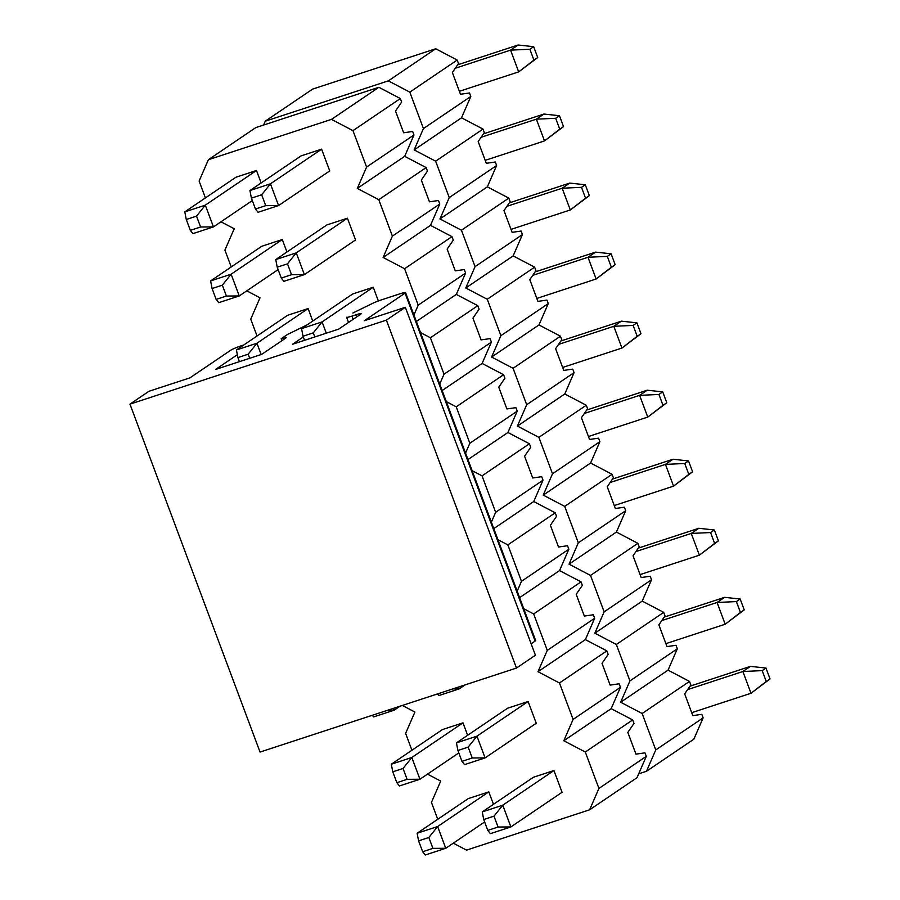 <?xml version="1.0" encoding="UTF-8"?>
<svg xmlns="http://www.w3.org/2000/svg" width="900" height="900" viewBox="0 0 900 900"><rect width="100%" height="100%" fill="white"/><g stroke="black" fill="none" stroke-linecap="round" stroke-linejoin="round"><path stroke-width="1.35" d="M413.933 315L418.219 305.156L404.595 268.729L383.119 257.456L392.4 236.115L378.787 199.688L357.3 188.415L366.593 167.074L352.969 130.646L331.481 119.374L208.395 159.705L255.769 127.609L378.866 87.289L400.343 98.55L401.659 102.06L395.505 111.026L403.639 132.773L412.65 131.468L413.966 134.977L404.674 156.33L426.161 167.591L427.466 171.101L421.324 180.067L429.457 201.814L438.469 200.509L439.774 204.019L430.493 225.371L451.969 236.632L453.285 240.143L447.131 249.109L455.265 270.855L464.276 269.561L465.593 273.06L456.3 294.412L477.787 305.674L479.093 309.184L472.95 318.15L481.084 339.896L490.095 338.603L491.4 342.101L482.119 363.454L503.595 374.715L504.911 378.225L498.757 387.191L506.891 408.938L515.903 407.644L517.219 411.142L507.926 432.495L529.414 443.767L530.719 447.266L524.576 456.233L532.71 477.979L541.721 476.685L543.026 480.184L533.745 501.536L555.221 512.809L556.538 516.308L550.395 525.274L558.517 547.02L567.529 545.726L568.845 549.225L559.553 570.577L581.04 581.85L582.345 585.349L576.202 594.315L584.336 616.061L593.347 614.768L594.653 618.266L585.371 639.619L606.859 650.891L608.164 654.39L602.021 663.356L610.144 685.102L619.166 683.809L620.471 687.308L611.179 708.66L632.666 719.933L633.982 723.431L627.829 732.398L635.962 754.144L644.974 752.85L646.29 756.349L636.998 777.701L589.624 809.798L598.916 788.445L585.293 752.018L563.805 740.756L573.097 719.404L559.474 682.976L537.998 671.715L547.279 650.363L533.666 613.935L523.755 608.738M265.725 205.661L278.572 205.56L329.738 170.91L321.604 149.164L301.095 155.88L249.93 190.541L251.404 198.146L255.476 209.025L265.725 205.661L261.664 194.782L251.404 198.146M208.395 159.705L199.114 181.058L205.414 197.91M220.972 221.805L234.214 228.746L224.921 250.099L231.232 266.951M246.791 290.846L260.021 297.787L250.74 319.14L257.04 335.993M402.345 705.442L414.911 712.035L405.619 733.387L411.919 750.24M427.489 774.135L440.719 781.076L431.438 802.429L437.738 819.293M453.296 843.176L466.537 850.117L589.624 809.798M517.185 591.165L521.471 581.321L507.848 544.894L497.936 539.696M491.366 522.124L495.652 512.28L482.04 475.853L472.129 470.655M465.559 453.082L469.845 443.239L456.221 406.811L446.31 401.614M439.74 384.041L444.026 374.197L430.414 337.77L420.502 332.572M186.278 219.487L190.339 230.355L200.599 227.002L196.526 216.124L186.278 219.487L184.792 211.882L235.958 177.221L256.477 170.494L261.135 182.947M347.423 218.205L296.257 252.866L275.749 259.582L326.902 224.921L347.423 218.205L355.556 239.951L304.391 274.613L296.257 252.866L287.483 263.835L277.222 267.188L281.284 278.066L291.544 274.702L287.483 263.835M212.085 288.529L216.146 299.396L226.406 296.044L222.345 285.165L212.085 288.529L210.611 280.924L261.776 246.263L282.285 239.535L286.942 251.989M326.295 333.191L322.076 321.907L301.556 328.624L352.721 293.963L373.241 287.246L378.36 300.949M249.683 358.29L248.153 354.206L237.904 357.57L236.419 349.965L287.584 315.304L308.104 308.576L312.761 321.041M528.12 701.494L476.955 736.155L456.435 742.871L507.6 708.21L528.12 701.494L536.243 723.24L485.089 757.901L476.955 736.155L468.169 747.124L457.92 750.476L461.981 761.355L472.241 757.991L468.169 747.124M392.782 771.817L396.844 782.696L407.104 779.332L403.043 768.465L392.782 771.817L391.309 764.212L442.474 729.551L462.983 722.835L467.64 735.289M553.928 770.535L502.762 805.196L482.254 811.913L533.419 777.251L553.928 770.535L562.061 792.281L510.896 826.942L502.762 805.196L493.988 816.165L483.728 819.529L487.789 830.396L498.049 827.033L493.988 816.165M418.59 840.859L422.662 851.738L432.923 848.374L428.85 837.506L418.59 840.859L417.116 833.254L468.281 798.592L488.801 791.876L493.459 804.33M646.29 756.349L598.916 788.445M632.666 719.933L585.293 752.018M611.179 708.66L563.805 740.756M620.471 687.308L573.097 719.404M606.859 650.891L559.474 682.976M585.371 639.619L537.998 671.715M594.653 618.266L547.279 650.363M581.04 581.85L533.666 613.935M559.553 570.577L519.604 597.645M568.845 549.225L521.471 581.321M555.221 512.809L507.848 544.894M533.745 501.536L493.796 528.604M543.026 480.184L495.652 512.28M529.414 443.767L482.04 475.853M507.926 432.495L467.978 459.562M517.219 411.142L469.845 443.239M503.595 374.715L456.221 406.811M482.119 363.454L442.159 390.521M491.4 342.101L444.026 374.197M477.787 305.674L430.414 337.77M456.3 294.412L416.351 321.48M465.593 273.06L418.219 305.156M451.969 236.632L404.595 268.729M430.493 225.371L383.119 257.456M439.774 204.019L392.4 236.115M426.161 167.591L378.787 199.688M404.674 156.33L357.3 188.415M413.966 134.977L366.593 167.074M400.343 98.55L352.969 130.646M378.866 87.289L331.481 119.374M243.799 344.97L241.211 345.814A8.752 0.878 -20.5 0 0 230.67 350.257L189.934 377.865L148.905 391.298L129.96 404.145L386.381 320.13L405.338 307.294L364.309 320.738L405.045 293.13A8.752 0.878 -20.5 0 0 405.551 292.59L535.635 640.519A8.752 0.878 159.5 0 1 535.129 641.059L531.135 643.77M405.338 307.294L535.421 655.222L516.465 668.059L260.044 752.062L129.96 404.145M237.341 354.713L215.572 369.461L261.731 354.341L286.178 337.781L281.149 338.76L286.909 334.868A8.752 0.878 -20.5 0 1 288.675 333.889L306.99 324.945M405.551 292.59A8.752 0.878 -20.5 0 0 400.196 293.726L381.397 299.891A8.752 0.878 -20.5 0 0 372.634 303.356L352.868 313.009M348.536 322.447L346.59 317.239A8.752 0.878 -20.5 0 0 351.945 316.103L355.793 314.843A8.752 0.878 159.5 0 1 361.147 313.695A8.752 0.878 159.5 0 1 360.641 314.246L338.659 329.13L292.511 344.261L303.3 336.949M386.381 320.13L516.465 668.059M281.869 340.695L281.149 338.76M255.476 209.025L258.064 212.287L278.572 205.56L270.45 183.825L261.664 194.782M321.604 149.164L270.45 183.825L249.93 190.541M455.287 68.242L510.559 50.13L518.13 45L533.655 46.676L537.727 57.555L518.681 71.876L459.382 91.305M518.13 45L457.627 64.822M533.655 46.676L529.864 49.252L533.936 60.12L537.727 57.555M529.864 49.252L510.559 50.13L518.681 71.876L533.936 60.12M291.544 274.702L304.391 274.613L283.871 281.329L281.284 278.066M275.749 259.582L277.222 267.188M481.095 137.284L536.366 119.171L543.949 114.041L559.474 115.718L563.535 126.596L544.5 140.918L485.201 160.346M543.949 114.041L483.446 133.864M559.474 115.718L555.683 118.294L559.744 129.161L563.535 126.596M555.683 118.294L536.366 119.171L544.5 140.918L559.744 129.161M314.82 336.949L313.29 332.876L303.03 336.229L304.56 340.312M373.241 287.246L322.076 321.907L313.29 332.876M301.556 328.624L303.03 336.229M506.914 206.325L562.185 188.224L569.756 183.083L585.281 184.759L589.354 195.638L570.308 209.959L511.009 229.388M569.756 183.083L509.254 202.905M585.281 184.759L581.49 187.335L585.562 198.203L589.354 195.638M581.49 187.335L562.185 188.224L570.308 209.959L585.562 198.203M532.733 275.366L587.992 257.265L595.575 252.124L611.1 253.8L615.161 264.679L596.126 279L536.827 298.429M595.575 252.124L535.072 271.946M611.1 253.8L607.309 256.376L611.37 267.244L615.161 264.679M607.309 256.376L587.992 257.265L596.126 279L611.37 267.244M558.54 344.407L613.811 326.306L621.394 321.165L636.908 322.841L640.98 333.72L621.934 348.053L562.635 367.47M621.394 321.165L560.88 340.988M636.908 322.841L633.127 325.418L637.189 336.285L640.98 333.72M633.127 325.418L613.811 326.306L621.934 348.053L637.189 336.285M584.359 413.449L639.619 395.348L647.201 390.206L662.726 391.882L666.788 402.761L647.752 417.094L588.454 436.511M647.201 390.206L586.699 410.029M662.726 391.882L658.935 394.459L662.996 405.326L666.788 402.761M658.935 394.459L639.619 395.348L647.752 417.094L662.996 405.326M610.166 482.49L665.438 464.389L673.02 459.248L688.534 460.935L692.606 471.803L673.571 486.135L614.261 505.564M673.02 459.248L612.506 479.07M688.534 460.935L684.754 463.5L688.815 474.368L692.606 471.803M684.754 463.5L665.438 464.389L673.571 486.135L688.815 474.368M452.835 688.905L459.27 688.86L458.584 687.026M465.165 684.866L459.27 688.86L438.761 695.576L437.456 693.945M635.985 551.531L691.245 533.43L698.827 528.289L714.352 529.976L718.414 540.844L699.379 555.176L640.08 574.605M698.827 528.289L638.325 548.111M714.352 529.976L710.561 532.541L714.623 543.409L718.414 540.844M710.561 532.541L691.245 533.43L699.379 555.176L714.623 543.409M472.241 757.991L485.089 757.901L464.569 764.617L461.981 761.355M456.435 742.871L457.92 750.476M661.793 620.572L717.064 602.471L724.646 597.33L740.171 599.018L744.232 609.885L725.197 624.217L665.887 643.646M724.646 597.33L664.144 617.153M740.171 599.018L736.38 601.582L740.441 612.45L744.232 609.885M736.38 601.582L717.064 602.471L725.197 624.217L740.441 612.45M498.049 827.033L510.896 826.942L490.387 833.659L487.789 830.396M482.254 811.913L483.728 819.529M687.611 689.614L742.871 671.512L750.454 666.371L765.979 668.059L770.04 678.926L751.005 693.259L691.706 712.688M750.454 666.371L689.951 686.194M765.979 668.059L762.188 670.624L766.26 681.491L770.04 678.926M762.188 670.624L742.871 671.512L751.005 693.259L766.26 681.491M200.599 227.002L213.446 226.901L192.926 233.629L190.339 230.355M252.315 200.576L213.446 226.901L205.312 205.155L196.526 216.124M256.477 170.494L205.312 205.155L184.792 211.882M226.406 296.044L239.254 295.942L218.745 302.67L216.146 299.396M278.123 269.618L239.254 295.942L231.12 274.196L222.345 285.165M282.285 239.535L231.12 274.196L210.611 280.924M237.904 357.57L239.422 361.642M261.157 354.532L256.939 343.238L248.153 354.206M308.104 308.576L256.939 343.238L236.419 349.965M387.697 710.246L394.132 710.201L373.624 716.918L372.33 715.275M400.027 706.207L394.132 710.201L393.446 708.356M407.104 779.332L419.951 779.242L399.431 785.959L396.844 782.696M458.82 752.906L419.951 779.242L411.817 757.496L403.043 768.465M462.983 722.835L411.817 757.496L391.309 764.212M432.923 848.374L445.759 848.284L425.25 855L422.662 851.738M484.639 821.947L445.759 848.284L437.636 826.538L428.85 837.506M488.801 791.876L437.636 826.538L417.116 833.254M265.252 121.196L312.626 89.1L435.713 48.769L457.189 60.041L458.505 63.551L452.363 72.517L460.485 94.264L469.496 92.959L470.812 96.469L461.52 117.81L483.007 129.082L484.312 132.593L478.17 141.559L486.304 163.305L495.315 162L496.62 165.51L487.339 186.851L508.815 198.124L510.131 201.634L503.989 210.6L512.111 232.346L521.134 231.041L522.439 234.551L513.146 255.893L534.634 267.165L535.95 270.675L529.796 279.641L537.93 301.387L546.941 300.082L548.257 303.593L538.965 324.945L560.452 336.206L561.757 339.716L555.615 348.683L563.738 370.429L572.76 369.124L574.065 372.634L564.773 393.986L586.26 405.248L587.576 408.757L581.423 417.724L589.556 439.47L598.567 438.165L599.884 441.675L590.591 463.027L612.079 474.289L613.384 477.799L607.241 486.765L615.375 508.511L624.386 507.206L625.691 510.716L616.41 532.069L637.886 543.33L639.202 546.84L633.049 555.806L641.183 577.553L650.194 576.248L651.51 579.758L642.217 601.11L663.705 612.371L665.01 615.881L658.867 624.847L667.001 646.594L676.012 645.289L677.317 648.799L668.036 670.151L689.512 681.413L690.829 684.923L684.675 693.889L692.809 715.635L701.82 714.33L703.136 717.84L693.844 739.192L646.47 771.289L655.762 749.936L642.139 713.509L620.663 702.236L629.944 680.895L616.331 644.467L594.844 633.195L604.136 611.854L590.512 575.426L569.036 564.154L578.317 542.812L564.705 506.385L543.217 495.113L552.51 473.771L538.886 437.344L517.399 426.071L526.691 404.73L513.079 368.303L491.591 357.03L500.884 335.689L487.26 299.261L465.772 287.989L475.065 266.636L461.441 230.22L439.965 218.947L449.246 197.595L435.634 161.179L414.146 149.906L423.439 128.554L409.815 92.138L388.339 80.865L265.252 121.196L263.565 125.055M638.674 773.831L646.47 771.289M703.136 717.84L655.762 749.936M689.512 681.413L642.139 713.509M668.036 670.151L620.663 702.236M677.317 648.799L629.944 680.895M663.705 612.371L616.331 644.467M642.217 601.11L594.844 633.195M651.51 579.758L604.136 611.854M637.886 543.33L590.512 575.426M616.41 532.069L569.036 564.154M625.691 510.716L578.317 542.812M612.079 474.289L564.705 506.385M590.591 463.027L543.217 495.113M599.884 441.675L552.51 473.771M586.26 405.248L538.886 437.344M564.773 393.986L517.399 426.071M574.065 372.634L526.691 404.73M560.452 336.206L513.079 368.303M538.965 324.945L491.591 357.03M548.257 303.593L500.884 335.689M534.634 267.165L487.26 299.261M513.146 255.893L465.772 287.989M522.439 234.551L475.065 266.636M508.815 198.124L461.441 230.22M487.339 186.851L439.965 218.947M496.62 165.51L449.246 197.595M483.007 129.082L435.634 161.179M461.52 117.81L414.146 149.906M470.812 96.469L423.439 128.554M457.189 60.041L409.815 92.138M435.713 48.769L388.339 80.865M355.793 314.843L356.603 316.991M351.945 316.103L353.149 319.32M405.045 293.13L535.129 641.059"/></g></svg>
